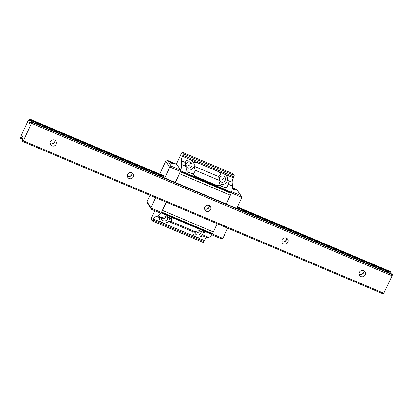 <?xml version="1.0" encoding="UTF-8"?>
<svg xmlns="http://www.w3.org/2000/svg" width="413" height="413" viewBox="0 0 413 413"><rect width="100%" height="100%" fill="white"/><g stroke="black" fill="none" stroke-linecap="round" stroke-linejoin="round"><path stroke-width="0.62" d="M231.084 193.315A4.016 0.903 112.9 0 1 230.346 195.194L179.474 173.687A4.016 0.903 -67.1 0 0 180.213 171.808L231.084 193.315M226.272 204.007L230.346 195.194M176.382 164.193L181.498 153.125L182.226 152.247L233.097 173.754L234.207 175.396L233.397 177.853A4.306 0.971 -67.1 0 0 232.147 182.288L232.447 185.989A14.352 3.232 112.9 0 1 231.461 192.282L231.306 192.83L180.383 171.436L180.693 170.156L176.759 164.353L167.482 160.43L171.416 166.232L169.707 167.234L165.654 161.256L159.748 174.038M180.435 171.323L180.589 170.775A14.352 3.232 -67.1 0 0 181.575 164.482L185.499 166.145L187.125 171.844L192.804 173.79L195.509 176.387L216.887 185.427L220.237 185.385L220.609 186L226.438 187.874L228.523 184.332L227.589 177.502L226.21 175.277L224.884 174.358L223.196 173.883L221.172 174.09C219.597 174.838 218.797 175.685 218.771 176.635L218.983 180.3C218.957 181.467 219.375 183.16 220.237 185.385L216.887 185.427L195.509 176.387L193.176 174.405M182.226 152.247L183.336 153.889L182.525 156.346A4.306 0.971 -67.1 0 0 181.276 160.781L181.575 164.482M161.757 217.522L159.754 217.728L159.361 218.689L160.068 220.862L162.056 222.561L163.744 223.041L165.546 222.974L169.118 221.688L171.302 221.554L171.596 218.689L165.623 216.598L161.757 217.522L157.838 215.865A14.352 3.232 -67.1 0 0 161.106 212.943L161.38 212.566L222.607 238.316L222.984 238.167L227.625 228.126M212.251 234.073L211.977 234.45A14.352 3.232 112.9 0 1 208.71 237.372L206.614 237.537A4.306 0.971 -67.1 0 0 204.414 240.572L203.217 242.462L152.345 220.955L151.235 219.318L151.576 217.873L154.875 210.733M217.171 223.707L213.366 231.936A4.016 0.903 112.9 0 1 212.473 233.588L161.602 212.086L166.191 202.153M161.602 212.086A4.016 0.903 -67.1 0 0 162.495 210.429L213.366 231.936M166.3 202.2L162.495 210.429M149.934 195.282L146.94 201.756L150.993 207.734L151.514 209.314L160.786 213.232L161.38 212.566M157.838 215.865L155.742 216.03A4.306 0.971 -67.1 0 0 153.543 219.066L152.345 220.955M236.726 208.426L241.698 197.667L241.559 197.3L231.306 192.83M193.243 231.884L199.097 230.753L205.08 232.844L204.786 235.709L202.607 235.844L198.989 237.134L195.984 236.902L194.477 236.035L193.377 234.739L192.861 232.658L193.243 231.884L169.118 221.688M194.833 232.514A3.227 3.113 145.9 0 0 199.51 230.707M194.828 231.693A3.227 3.113 145.9 0 0 200.191 234.186A3.227 3.113 145.9 0 0 200.955 230.707M161.344 218.353A3.227 3.113 145.9 0 0 166.026 216.551M219.592 172.252L220.847 173.537L218.74 171.756M220.847 173.537L221.172 174.09L220.847 173.537M218.611 171.7L197.233 162.665L193.743 162.495L197.233 162.665L218.611 171.7M193.46 162.01A5.379 5.188 -34.1 0 1 193.712 162.448L191.446 160.229L189.768 159.733L186.795 160.352L185.886 161.142L185.282 162.479L185.499 166.145M219.267 179.629A3.227 3.113 145.9 0 0 224.094 176.356M185.783 165.474A3.227 3.113 145.9 0 0 190.61 162.201M190.285 162.041A3.227 3.113 -34.1 0 1 191.358 166.919A3.227 3.113 -34.1 0 1 186.273 166.754A3.227 3.113 -34.1 0 1 190.285 162.041M223.769 176.196A3.227 3.113 -34.1 0 1 224.848 181.075A3.227 3.113 -34.1 0 1 219.757 180.909A3.227 3.113 -34.1 0 1 223.769 176.196M192.804 173.79C194.451 172.624 195.194 171.421 195.039 170.177L193.712 162.448A5.379 5.188 -34.1 0 1 186.051 169.444M226.907 176.108A5.379 5.188 -34.1 0 1 219.535 183.599M175.401 182.5L179.474 173.687M183.336 153.889L234.207 175.396M182.99 155.334L233.861 176.841M153.073 220.083L203.945 241.59M175.293 182.453L180.213 171.808M167.471 216.551A3.227 3.113 -34.1 0 1 161.839 219.633A3.227 3.113 -34.1 0 1 161.344 217.532M193.599 235.085A5.379 5.188 145.9 0 0 203.294 231.342M169.81 217.181A5.379 5.188 -34.1 0 1 161.741 222.395M161.364 222.158A5.379 5.188 -34.1 0 1 160.079 220.878M162.959 177.239A2.055 0.465 112.9 0 1 163.238 176.49L163.269 175.53L29.591 119.011L163.372 175.675M232.261 188.777A2.153 0.305 24.8 0 0 234.274 189.727A2.153 0.305 24.8 0 0 235.431 189.965A2.153 0.305 24.8 0 0 233.154 188.591A2.153 0.305 24.8 0 0 232.338 188.276M231.626 191.689L240.836 195.581L236.902 189.779L232.39 187.874M211.74 234.775L220.929 238.662L222.607 238.316M150.993 207.734L155.629 197.693M161.431 212.452L151.127 208.1M241.559 197.3L240.836 195.581M180.383 171.436L170.084 167.084M164.735 177.988L169.707 167.234M171.978 162.727A2.153 0.305 -155.2 0 1 174.255 164.1A2.153 0.305 -155.2 0 1 172.175 163.476A2.153 0.305 -155.2 0 1 170.347 162.299A2.153 0.305 -155.2 0 1 171.978 162.727M180.693 170.156L171.416 166.232M165.654 161.256L167.482 160.43M151.514 209.314L147.58 203.511L146.94 201.756M29.69 119.161L29.555 119.977A2.055 0.465 -67.1 0 0 29.106 121.974L29.039 122.532L29.684 123.482L31.336 121.592L31.744 122.186L392.35 274.64L392.076 275.791L383.409 293.989L22.803 141.535L22.41 140.766L23.118 137.658L22.472 136.713L22.188 136.946A2.055 0.465 -67.1 0 0 22.157 136.925A2.055 0.465 -67.1 0 0 21.171 138.118L20.753 138.505L22.751 139.351M31.744 122.186L31.471 123.332L392.076 275.791M54.526 140.074A3.227 3.113 145.9 0 0 50.51 144.787A3.227 3.113 145.9 0 0 54.929 145.552A3.227 3.113 145.9 0 0 54.526 140.074M131.799 172.742A3.227 3.113 145.9 0 0 127.782 177.456A3.227 3.113 145.9 0 0 132.201 178.22A3.227 3.113 145.9 0 0 131.799 172.742M209.071 205.411A3.227 3.113 145.9 0 0 205.054 210.124A3.227 3.113 145.9 0 0 209.479 210.893A3.227 3.113 145.9 0 0 209.071 205.411M286.343 238.079A3.227 3.113 145.9 0 0 282.332 242.792A3.227 3.113 145.9 0 0 286.751 243.562A3.227 3.113 145.9 0 0 286.343 238.079M363.616 270.747A3.227 3.113 145.9 0 0 359.604 275.466A3.227 3.113 145.9 0 0 364.023 276.23A3.227 3.113 145.9 0 0 363.616 270.747M31.471 123.332L23.381 140.838L383.987 293.292M23.381 140.838L22.803 141.535M20.753 138.505L20.784 137.544A2.055 0.465 -67.1 0 0 21.249 135.572L28.172 120.586A2.055 0.465 -67.1 0 0 28.182 120.591A2.055 0.465 -67.1 0 0 29.168 119.398L29.591 119.011M237.439 206.882L390.197 271.465L390.166 272.43A2.055 0.465 -67.1 0 0 389.887 273.179M237.398 206.975L390.295 271.615M391.952 274.056L31.347 121.603L391.942 274.046L392.35 274.64M51.723 143.915A5.379 5.188 145.9 0 0 54.599 141.964M128.995 176.583A5.379 5.188 145.9 0 0 131.871 174.632M206.268 209.252A5.379 5.188 145.9 0 0 209.143 207.305M283.54 241.92A5.379 5.188 145.9 0 0 286.415 239.974M360.812 274.588A5.379 5.188 145.9 0 0 363.688 272.642M359.114 274.186A3.227 3.113 145.9 0 0 363.941 270.913M281.842 241.517A3.227 3.113 145.9 0 0 286.668 238.239M204.564 208.849A3.227 3.113 145.9 0 0 209.396 205.571M127.292 176.181A3.227 3.113 145.9 0 0 132.124 172.902M50.019 143.507A3.227 3.113 145.9 0 0 54.852 140.234M195.246 231.678L171.302 221.554M202.607 235.844L206.614 237.537M153.543 219.066L204.414 240.572M155.742 216.03L159.754 217.728M208.71 237.372L204.786 235.709M161.106 212.943L211.977 234.45M181.276 160.781L185.282 162.479M182.525 156.346L233.397 177.853M228.136 180.595L232.147 182.288M231.461 192.282L180.589 170.775M228.523 184.332L232.447 185.989M195.039 170.177L218.983 180.3M194.647 166.439L218.771 176.635M29.659 119.625L163.341 176.139M390.264 272.079L237.212 207.372M21.001 138.36L22.803 139.124M29.555 119.977L163.238 176.49M390.166 272.43L237.062 207.703M29.106 121.974L30.49 122.563M29.091 122.15L30.381 122.692M29.044 122.351L30.242 122.857M29.039 122.532L30.128 122.997M22.281 136.894L22.725 137.08M21.171 138.118L22.875 138.835"/></g></svg>

